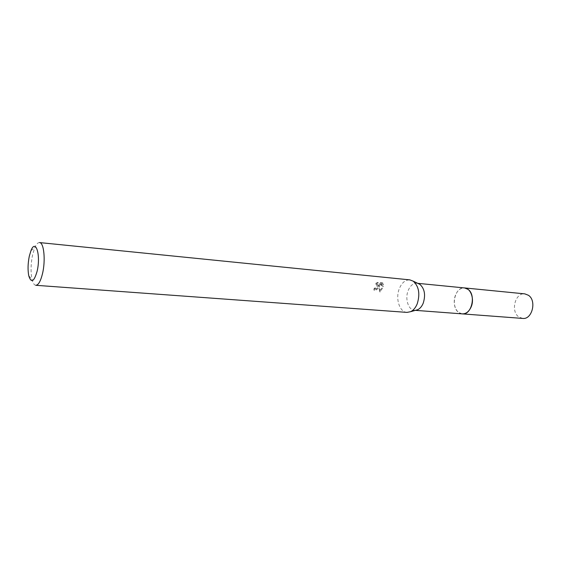 <?xml version="1.0" encoding="UTF-8"?>
<svg xmlns="http://www.w3.org/2000/svg" width="561" height="561" viewBox="0 0 561 561"><rect width="100%" height="100%" fill="white"/><g stroke="black" fill="none" stroke-linecap="round" stroke-linejoin="round"><path stroke-width="0.42" stroke-dasharray="2.81 2.1" d="M462.292 313.88C459.48 313.571 457.285 311.832 455.707 308.648C453.807 304.237 453.772 299.63 455.588 294.827L457.159 291.951C459.263 289.097 461.724 287.758 464.543 287.94M462.047 313.858C459.34 313.459 457.229 311.727 455.707 308.655C453.814 304.244 453.772 299.63 455.588 294.827L457.159 291.951C459.186 289.188 461.57 287.842 464.298 287.912M415.652 310.282L414.628 310.296C408.352 310.128 404.726 298.697 408.198 290.486C410.301 285.57 413.226 283.158 416.977 283.256L417.98 283.445M406.998 312.393C399.516 312.211 395.217 298.466 399.348 288.592C401.858 282.667 405.351 279.757 409.825 279.869M378.24 286.643L378.808 284.834L379.488 291.503L382.89 286.124L378.956 283.915L383.065 284.308L382.525 282.877L377.434 282.386L375.043 283.775L376.697 283.817L376.873 286.517L375.239 288.031L374.222 288.2L373.808 289.869C375.667 289.827 377.146 288.747 378.24 286.643M35.799 285.297C34.144 285.079 32.868 283.046 31.977 279.196C30.582 271.917 30.806 263.74 32.643 254.673L34.691 247.934C36.234 244.294 37.839 242.506 39.508 242.576M375.618 284.287L378.037 282.912L383.128 283.403L383.654 284.813L379.538 284.427L383.465 286.622L380.085 292.036L379.383 285.339C378.731 288.305 377.069 289.988 374.397 290.395L374.797 288.712L375.814 288.536C377.876 287.064 378.366 285.661 377.28 284.329L375.618 284.28L375.043 283.775M374.797 288.712L374.222 288.2M383.128 283.403L382.525 282.877M378.037 282.912L377.434 282.386M374.397 290.395L373.808 289.869M379.383 285.339L378.808 284.834M383.654 284.813L383.065 284.308M379.538 284.427L378.956 283.915M383.465 286.622L382.897 286.124M380.085 292.036L379.488 291.503M522.677 318.424L518.743 316.895C510.363 311.264 515.279 292.372 524.808 293.866M461.941 313.851L458.463 312.302C450.483 306.523 455.02 286.952 464.192 287.905M417.742 283.333L416.977 283.256M30.953 250.69L34.691 247.934M376.704 283.817L377.28 284.329M28.772 275.837L31.977 279.196M415.392 310.352L414.628 310.296"/><path stroke-width="0.84" d="M464.192 287.905L464.557 287.926C470.84 288.2 474.662 299.216 471.058 307.091C468.926 311.685 466.002 313.95 462.292 313.88L461.941 313.851M464.298 287.912C470.714 287.905 474.739 299.083 471.072 307.098C468.863 311.818 465.854 314.069 462.047 313.858M417.98 283.445L419.923 284.378C424.649 288.754 425.75 295.023 423.225 303.178C421.886 306.39 420.056 308.557 417.728 309.7L415.652 310.282M409.825 279.869L413.289 281.201C418.934 286.454 420.238 293.999 417.216 303.838C415.61 307.709 413.422 310.324 410.645 311.685L406.998 312.393L35.799 285.297C38.393 285.156 40.637 281.229 42.531 273.523C45.743 260.227 43.912 242.387 39.508 242.576L409.825 279.869M29.319 256.111L30.953 250.69C35.652 238.145 41.009 255.108 37.124 271.215C34.025 281.874 31.241 283.417 28.772 275.837C27.664 269.988 27.847 263.411 29.319 256.111M462.299 313.894C471.549 315.31 476.387 294.988 468.07 289.371L464.557 287.926L524.808 293.866L528.406 295.261C536.94 300.633 532.144 319.819 522.677 318.424L415.392 310.352M464.543 287.94L417.742 283.333M419.923 284.378L413.289 281.201M417.728 309.7L410.645 311.685"/></g></svg>
